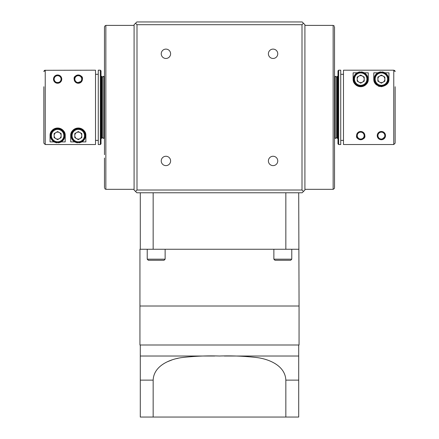 <?xml version="1.0" encoding="UTF-8"?>
<svg xmlns="http://www.w3.org/2000/svg" width="439" height="439" viewBox="0 0 439 439"><rect width="100%" height="100%" fill="white"/><g stroke="black" fill="none" stroke-linecap="round" stroke-linejoin="round"><path stroke-width="0.66" d="M71.409 135.602A6.887 6.887 0 0 1 78.296 128.715A6.887 6.887 0 0 1 85.182 135.602A6.887 6.887 0 0 1 78.296 142.494A6.887 6.887 0 0 1 71.409 135.602A6.887 6.887 0 0 0 78.296 142.494A6.887 6.887 0 0 0 85.182 135.602M80.046 138.636A3.501 3.501 0 0 0 80.046 132.573A3.501 3.501 0 0 0 74.795 135.602A3.501 3.501 0 0 0 80.046 138.636M78.833 142.472L78.861 142.812A7.233 7.233 0 0 0 85.528 135.602A7.233 7.233 0 0 0 78.296 128.369A7.233 7.233 0 0 0 71.063 135.602A7.233 7.233 0 0 0 77.725 142.812L77.752 142.472M50.743 135.602A6.887 6.887 0 0 1 57.63 128.715A6.887 6.887 0 0 1 64.517 135.602A6.887 6.887 0 0 1 57.63 142.494A6.887 6.887 0 0 1 50.743 135.602A6.887 6.887 0 0 0 57.63 142.494A6.887 6.887 0 0 0 64.517 135.602M59.38 138.636A3.501 3.501 0 0 0 59.38 132.573A3.501 3.501 0 0 0 54.129 135.602A3.501 3.501 0 0 0 59.38 138.636M58.173 142.472L58.2 142.812A7.233 7.233 0 0 0 64.862 135.602A7.233 7.233 0 0 0 57.63 128.369A7.233 7.233 0 0 0 50.397 135.602A7.233 7.233 0 0 0 57.065 142.812L57.092 142.472M81.736 79.119A3.446 3.446 0 0 0 78.296 75.678A3.446 3.446 0 0 0 74.849 79.119A3.446 3.446 0 0 0 78.296 82.565A3.446 3.446 0 0 0 81.736 79.119M81.923 81.094L76.858 82.998L74.164 79.119A4.132 4.132 0 0 1 78.296 74.987A4.132 4.132 0 0 1 82.428 79.119L82.214 80.43M61.076 79.119A3.446 3.446 0 0 0 57.63 75.678A3.446 3.446 0 0 0 54.184 79.119A3.446 3.446 0 0 0 57.63 82.565A3.446 3.446 0 0 0 61.076 79.119M60.247 82.318L55.374 82.581L53.498 79.119A4.132 4.132 0 0 1 57.63 74.987A4.132 4.132 0 0 1 61.762 79.119L60.834 81.731M74.164 79.119C72.978 74.076 83.624 74.092 82.428 79.119A4.132 4.132 0 0 1 78.296 83.256A4.132 4.132 0 0 1 74.164 79.119M54.441 76.49L54.979 75.952M59.188 75.294L60.818 76.496M101.025 70.855L101.025 143.871L100.339 144.557L100.339 70.169L101.025 70.855M102.402 77.055L102.402 137.67L101.716 138.356L101.716 76.364L102.402 77.055M44.257 70.597L43.856 71.568L45.233 70.191L45.233 144.53L95.515 144.53L45.233 144.53L43.856 143.152L43.856 86.746M101.025 138.356L101.371 138.356L101.371 76.364L101.716 76.364M100.339 144.557L98.27 144.557L98.27 70.169L100.339 70.169M98.27 74.301L95.515 74.328M364.15 135.602A3.446 3.446 0 0 0 360.704 132.161A3.446 3.446 0 0 0 357.264 135.602A3.446 3.446 0 0 0 360.704 139.048A3.446 3.446 0 0 0 364.15 135.602M356.572 135.602C355.387 140.645 366.038 140.628 364.836 135.602A4.132 4.132 0 0 1 360.704 139.734A4.132 4.132 0 0 1 356.572 135.602A4.132 4.132 0 0 1 360.704 131.47A4.132 4.132 0 0 1 364.836 135.602L364.622 134.29M384.816 135.602A3.446 3.446 0 0 0 381.37 132.161A3.446 3.446 0 0 0 377.924 135.602A3.446 3.446 0 0 0 381.37 139.048A3.446 3.446 0 0 0 384.816 135.602M377.238 135.602A4.132 4.132 0 0 1 381.37 131.47A4.132 4.132 0 0 1 385.502 135.602A4.132 4.132 0 0 1 381.37 139.734A4.132 4.132 0 0 1 377.238 135.602L379.411 139.24M353.818 79.119A6.887 6.887 0 0 1 360.704 72.232A6.887 6.887 0 0 1 367.591 79.119A6.887 6.887 0 0 1 360.704 86.011A6.887 6.887 0 0 1 353.818 79.119A6.887 6.887 0 0 0 360.704 86.011A6.887 6.887 0 0 0 367.591 79.119M362.455 82.153A3.501 3.501 0 0 0 362.455 76.09A3.501 3.501 0 0 0 357.209 79.119A3.501 3.501 0 0 0 362.455 82.153M360.167 72.254L360.139 71.908A7.233 7.233 0 0 0 353.472 79.119A7.233 7.233 0 0 0 360.704 86.351A7.233 7.233 0 0 0 367.937 79.119A7.233 7.233 0 0 0 361.275 71.908L361.248 72.254M374.483 79.119A6.887 6.887 0 0 1 381.37 72.232A6.887 6.887 0 0 1 388.257 79.119A6.887 6.887 0 0 1 381.37 86.011A6.887 6.887 0 0 1 374.483 79.119A6.887 6.887 0 0 0 381.37 86.011A6.887 6.887 0 0 0 388.257 79.119M383.121 82.153A3.501 3.501 0 0 0 383.121 76.09A3.501 3.501 0 0 0 377.869 79.119A3.501 3.501 0 0 0 383.121 82.153M380.827 72.254L380.8 71.908A7.233 7.233 0 0 0 374.138 79.119A7.233 7.233 0 0 0 381.37 86.351A7.233 7.233 0 0 0 388.603 79.119A7.233 7.233 0 0 0 381.935 71.908L381.908 72.254M338.661 144.557L337.975 143.871L337.975 70.855L338.661 70.169L338.661 144.557L340.73 144.557L340.73 70.169L338.661 70.169M336.598 125.131L336.598 77.055L337.284 76.364L337.284 138.356L337.629 138.356L337.629 76.364L337.284 76.364M340.73 74.301L343.485 74.328M165.926 49.102A4.686 4.686 0 0 0 161.239 53.783A4.686 4.686 0 0 0 165.926 58.469A4.686 4.686 0 0 0 170.606 53.783A4.686 4.686 0 0 0 165.926 49.102M273.074 49.102A4.686 4.686 0 0 0 268.394 53.783A4.686 4.686 0 0 0 273.074 58.469A4.686 4.686 0 0 0 277.761 53.783A4.686 4.686 0 0 0 273.074 49.102M273.074 156.257A4.686 4.686 0 0 0 268.394 160.937A4.686 4.686 0 0 0 273.074 165.624A4.686 4.686 0 0 0 277.761 160.937A4.686 4.686 0 0 0 273.074 156.257M165.926 156.257A4.686 4.686 0 0 0 161.239 160.937A4.686 4.686 0 0 0 165.926 165.624A4.686 4.686 0 0 0 170.606 160.937A4.686 4.686 0 0 0 165.926 156.257M104.471 45.371L104.471 26.861C104.674 25.824 104.674 25.824 104.471 26.861C104.674 25.824 104.674 25.824 104.471 26.861L104.471 154.704M104.471 82.911L104.471 66.349M104.471 60.017L104.471 53.124M104.57 26.28L105.848 25.396L105.848 189.33L134.087 189.33M334.529 103.566L334.529 26.861C334.326 25.824 334.326 25.824 334.529 26.861L334.529 45.371M334.529 66.349L334.529 82.911M104.471 187.848L104.471 187.865C104.674 188.902 104.674 188.902 104.471 187.865L104.471 158.018M104.471 62.909L104.471 56.708M334.529 169.355L334.529 187.865C334.326 188.902 334.326 188.902 334.529 187.865C334.326 188.902 334.326 188.902 334.529 187.865L334.529 166.996M334.529 167.66L334.529 158.018L334.529 167.66M334.529 166.968L334.529 111.155M334.43 188.446L333.152 189.33L333.152 25.396L304.913 25.396M334.529 53.124L334.529 60.017M104.471 64.654L104.471 150.067M334.529 150.067L334.529 64.654M102.402 136.979A1.377 1.377 0 0 0 103.78 138.356L103.78 76.364A1.377 1.377 0 0 0 102.402 77.741L102.402 107.363M336.598 77.741A1.377 1.377 0 0 0 335.22 76.364L335.22 138.356A1.377 1.377 0 0 0 336.598 136.979L336.598 128.418M54.096 141.912L50.051 141.912L50.051 135.602C49.898 131.673 52.422 129.148 57.613 128.029C62.837 129.137 65.367 131.662 65.208 135.602L65.208 141.912L61.164 141.912M70.717 135.602A7.578 7.578 0 0 1 78.296 128.029A7.578 7.578 0 0 1 85.874 135.602C86.028 131.662 83.498 129.137 78.274 128.029C73.083 129.148 70.564 131.678 70.717 135.602L70.717 141.912L74.756 141.912M85.874 135.602L85.874 141.912L81.83 141.912M95.515 144.53L95.515 70.191L44.701 70.3M43.856 127.979L43.856 143.152M395.144 86.746L395.144 143.152L393.767 144.53L343.485 144.53L343.485 70.191L393.767 70.191L395.144 71.568L395.04 71.036M381.381 139.734L385.442 136.32M357.17 72.814L353.126 72.814L353.126 79.119C352.972 83.053 355.497 85.578 360.688 86.697C365.912 85.589 368.442 83.059 368.283 79.119L368.283 72.814L364.244 72.814M377.836 72.814L373.792 72.814L373.792 79.119C373.638 83.048 376.157 85.572 381.348 86.697C386.572 85.589 389.102 83.064 388.949 79.119L388.949 72.814L384.904 72.814M336.598 136.068L336.598 136.979M102.402 78.751L102.402 77.741M334.529 56.708L334.529 47.066L334.529 56.708M334.529 35.724L334.529 26.861M334.529 151.817L334.529 158.018M334.529 131.815L334.529 148.371M104.471 103.566L104.471 107.363M104.471 178.997L104.471 169.355M104.471 148.371L104.471 131.815M303.47 191.464L304.913 190.021L304.913 24.705L303.47 23.262L301.999 24.705L301.999 190.021L303.47 191.464L302.158 192.776L136.842 192.776L135.53 191.464L137.001 190.021L137.001 24.705L301.999 24.705M301.999 190.021L137.001 190.021M137.001 24.705L135.53 23.262L134.087 24.705L134.087 190.021L135.53 191.464M135.53 23.262L136.842 21.95L302.158 21.95L303.47 23.262M337.284 138.356L336.598 137.67L336.598 107.363M395.144 143.152L395.144 127.979M340.73 140.425L343.485 140.398M394.743 70.597L393.767 70.191L393.767 144.53M373.792 79.119A7.578 7.578 0 0 0 376.618 85.023M378.001 85.907A7.578 7.578 0 0 0 379.609 86.488M353.126 79.119A7.578 7.578 0 0 0 358.948 86.494A7.578 7.578 0 0 0 368.283 79.119M381.37 75.08L377.869 77.099L377.869 81.144L381.37 83.163L384.871 81.144L384.871 77.099L381.37 75.08M360.704 75.08L357.209 77.099L357.209 81.144L360.704 83.163L364.205 81.144L364.205 77.099L360.704 75.08M98.27 140.425L95.515 140.398M50.051 135.602A7.578 7.578 0 0 1 57.63 128.029A7.578 7.578 0 0 1 65.208 135.602M61.762 79.119A4.132 4.132 0 0 1 57.63 83.256A4.132 4.132 0 0 1 53.498 79.119M57.63 139.646L61.131 137.621L61.131 133.582L57.63 131.563L54.129 133.582L54.129 137.621L57.63 139.646M78.296 139.646L81.791 137.621L81.791 133.582L78.296 131.563L74.795 133.582L74.795 137.621L78.296 139.646M298.712 249.259L139.942 249.259L139.942 306.016L299.058 306.016L299.058 344.999L139.942 344.999L139.942 306.016L299.058 306.016L298.712 192.776M224.274 356.024L298.712 356.024L298.712 417.05L140.288 417.05L140.288 344.999M285.838 417.05L285.838 380.13L298.712 380.13L298.712 344.999M153.162 417.05L153.162 380.13L140.288 380.13L140.288 356.024L214.748 356.024M167.495 361.703L172.039 359.909M176.533 358.63L178.174 358.257M285.838 380.13C285.235 365.989 269.842 359.464 257.852 357.681C245.132 356.15 232.346 355.595 219.5 356.024C206.692 355.606 193.967 356.15 181.323 357.653C169.449 359.371 153.71 365.917 153.162 380.13M273.865 259.175L291.77 259.175L290.673 260.278L274.968 260.278L273.865 259.175L273.865 249.259M147.23 259.175L165.135 259.175L164.032 260.278L148.327 260.278L147.23 259.175L147.23 249.259M291.77 259.175L291.77 249.259M165.135 259.175L165.135 249.259M285.838 249.259L285.838 192.776M153.162 249.259L153.162 192.776M140.288 249.259L140.288 192.776M84.491 135.602A6.201 6.201 0 0 0 78.296 129.406A6.201 6.201 0 0 0 72.095 135.602A6.201 6.201 0 0 0 78.296 141.802A6.201 6.201 0 0 0 84.491 135.602M63.831 135.602A6.201 6.201 0 0 0 57.63 129.406A6.201 6.201 0 0 0 51.429 135.602A6.201 6.201 0 0 0 57.63 141.802A6.201 6.201 0 0 0 63.831 135.602M366.905 79.119A6.201 6.201 0 0 0 360.704 72.923A6.201 6.201 0 0 0 354.509 79.119A6.201 6.201 0 0 0 360.704 85.32A6.201 6.201 0 0 0 366.905 79.119M387.571 79.119A6.201 6.201 0 0 0 381.37 72.923A6.201 6.201 0 0 0 375.169 79.119A6.201 6.201 0 0 0 381.37 85.32A6.201 6.201 0 0 0 387.571 79.119M101.371 76.364L101.025 76.364M337.629 76.364L337.975 76.364M337.629 138.356L337.975 138.356M105.848 25.396L134.087 25.396M333.152 25.396L334.348 26.082M104.334 76.364L103.78 76.364M334.666 76.364L335.22 76.364M334.666 138.356L335.22 138.356M104.334 138.356L103.78 138.356M104.652 188.644L105.848 189.33M333.152 189.33L304.913 189.33M101.716 138.356L101.371 138.356"/></g></svg>
